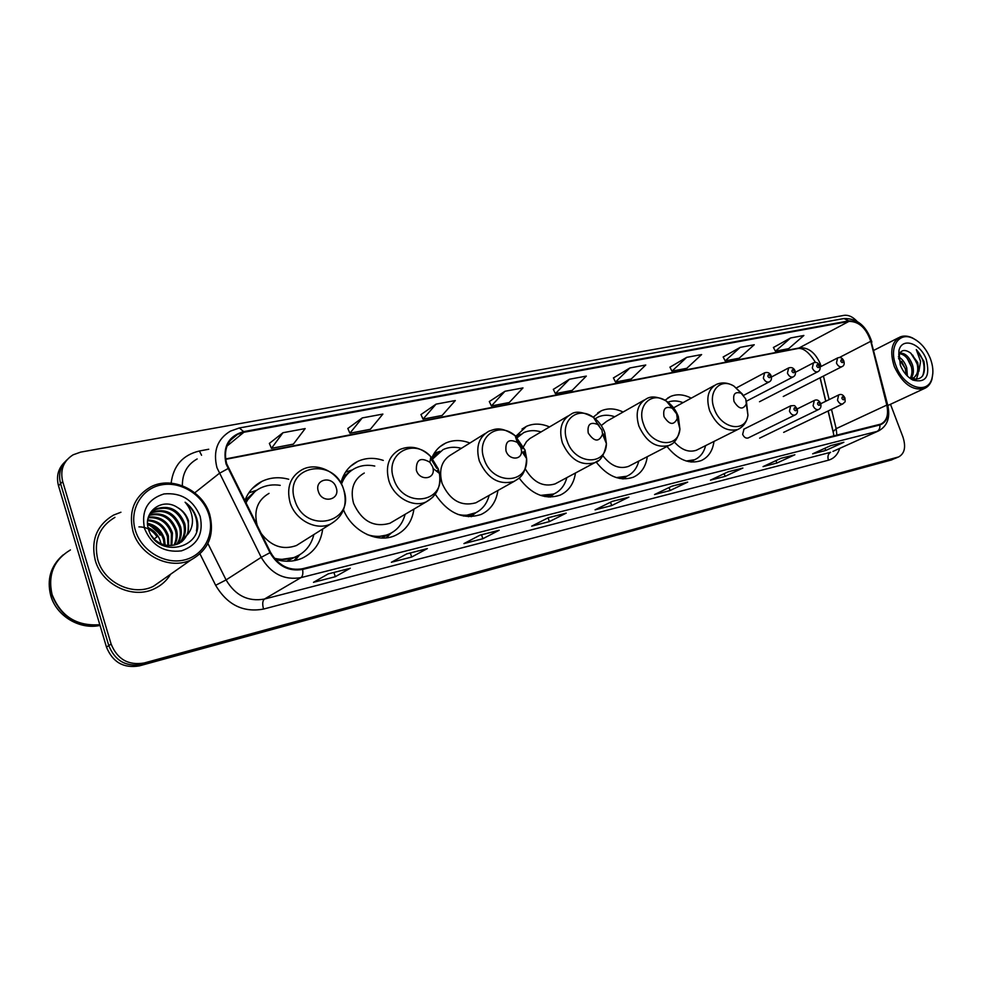 <?xml version="1.0" encoding="UTF-8"?>
<svg xmlns="http://www.w3.org/2000/svg" width="982" height="982" viewBox="0 0 982 982"><rect width="100%" height="100%" fill="white"/><g stroke="black" fill="none" stroke-linecap="round" stroke-linejoin="round"><path stroke-width="1.47" d="M667.011 446.491C677.776 459.797 689.143 464.511 701.099 460.632C708.403 457.317 712.687 450.91 713.988 441.421M596.123 462.006C607.551 476.503 619.924 481.585 633.23 477.252C641.16 473.606 645.837 466.745 647.285 456.691M519.171 478.05C531.311 494.351 544.949 500.047 560.096 495.149C568.75 491.123 573.869 483.733 575.464 473.005M435.284 494.277C448.025 513.365 463.295 520.092 481.07 514.47C490.583 509.977 496.192 501.974 497.911 490.46M343.504 509.854C352.17 531.495 377.788 543.832 395.415 535.411C405.959 530.341 412.133 521.577 413.925 509.118M275.193 559.274C284.792 562.207 293.814 561.839 302.284 558.144C314.093 552.363 320.893 542.653 322.685 529.003M743.988 429.122L742.65 434.363C744.025 437.321 745.841 438.524 748.1 437.997L748.37 437.874M771.742 432.276L773.89 431.233M795.825 426.519L797.887 425.537M746.872 400.963L749.229 399.735M771.386 395.623L773.644 394.457M795.236 390.431L797.396 389.314M833.644 434.069L828.072 411.004M825.727 401.282L820.056 377.788M383.299 460.411C374.228 457.391 365.685 457.735 357.681 461.43C349.015 465.787 343.405 473.054 340.828 483.23M469.912 443.029C461.258 439.703 453.144 439.74 445.546 443.152C439.347 446.147 434.793 451.02 431.859 457.784M549.552 426.949C541.34 423.402 533.643 423.205 526.45 426.348L515.452 436.646M623.091 412.023C615.297 408.328 607.993 407.935 601.217 410.844L593.189 417.215M691.218 398.152C683.816 394.347 676.905 393.794 670.51 396.483L664.998 400.251M288.708 479.265C279.207 476.7 270.283 477.399 261.912 481.389C253.822 485.501 248.115 491.97 244.776 500.82M64.861 461.982C58.184 468.389 56.06 476.319 58.503 485.771L106.473 647.113C112.684 662.249 123.622 668.509 139.26 665.894L892.073 459.723M58.503 485.771L60.602 483.696C58.147 474.196 60.283 466.241 66.972 459.822C60.283 466.241 58.147 474.196 60.602 483.696L108.781 645.591C115.029 660.776 125.991 667.06 141.678 664.446L895.584 458.226M95.242 560.28C101.907 585.051 133.086 599.597 154.567 588.66C161.404 585.407 166.744 580.608 170.598 574.249C166.744 580.608 161.404 585.407 154.567 588.66C133.086 599.597 101.907 585.051 95.242 560.28C90.675 540.198 96.764 525.149 113.507 515.12C96.764 525.149 90.675 540.198 95.242 560.28M226.695 463.786C223.393 450.517 227.002 440.734 237.521 434.412L243.843 432.276L848.951 321.384C858.906 321.372 866.161 328.013 870.752 341.306L886.795 405.087C888.784 414.674 886.807 421.008 880.842 424.089L302.407 568.762C288.941 570.996 278.336 565.558 270.59 552.424L226.695 463.786M226.044 463.921L270.001 552.694C277.943 566.148 288.806 571.733 302.616 569.437L879.86 424.961C886.844 422.334 889.275 415.717 887.151 405.087L871.108 341.331C866.419 327.706 858.968 320.893 848.779 320.893L243.634 431.626C228.327 436.131 222.472 446.896 226.044 463.921M856.905 321.2C852.671 316.732 848.411 314.792 844.103 315.357L80.733 452.101L73.134 454.801C63.437 460.975 59.963 469.912 62.713 481.597L60.602 483.696L108.781 645.591C115.029 660.776 125.991 667.06 141.678 664.446L891.595 459.92M790.62 337.955L775.424 351.212L788.644 348.671L803.877 335.476L790.62 337.955L773.435 347.481M723.157 356.994L740.195 347.37L725.195 360.897L723.157 356.994M686.713 357.35L671.97 371.159L686.799 368.299L701.614 354.563L686.713 357.35L669.945 367.182M629.904 367.955L615.481 382.047L631.23 379.003L645.751 364.997L629.904 367.955L613.431 377.935M282.976 432.718L271.449 448.344L293.397 444.11L305.169 428.582L282.976 432.718L269.375 443.422M362.235 417.927L349.899 433.222L370.349 429.281L382.882 414.073L362.235 417.927L347.824 428.496M436.057 404.142L423.033 419.13L442.133 415.447L455.317 400.546L436.057 404.142L420.971 414.576M504.969 391.278L491.381 405.959L509.253 402.51L522.976 387.915L504.969 391.278L489.318 401.564M569.437 379.248L555.395 393.622L572.15 390.394L586.315 376.094L569.437 379.248L553.345 389.375M120.933 512.236L113.507 515.12L120.933 512.236M62.713 481.597L111.113 644.069C117.374 659.303 128.372 665.612 144.096 662.997L898.64 456.925C904.655 453.574 906.091 446.957 902.961 437.064L890.49 404.289M742.895 468.033L725.097 476.368L710.428 480.149L728.165 471.79L742.895 468.033L727.932 471.9M794.868 454.764L776.872 463.05L763.051 466.61L780.997 458.299L794.377 454.936M843.857 442.256L825.727 450.468L812.679 453.831L830.784 445.595L843.366 442.428M566.209 513.132L549.38 521.602L531.679 526.156L548.373 517.686L566.209 513.132L548.14 517.796M499.187 530.243L482.862 538.725L463.934 543.586L480.1 535.116L499.187 530.243L479.879 535.227M427.379 548.57L411.667 557.039L391.376 562.269L406.904 553.799L427.379 548.57L406.695 553.909M350.267 568.247L335.304 576.704L313.491 582.314L328.233 573.881L349.85 568.418M687.682 482.125L670.129 490.521L654.552 494.535L672.019 486.127L687.682 482.125L671.774 486.237M628.897 497.125L611.676 505.57L595.08 509.842L612.203 501.385L628.431 497.297M725.195 360.897L739.188 358.197L754.237 344.743L740.195 347.37M611.676 505.57L610.509 502.232M670.129 490.521L669.073 487.538M671.798 486.225L687.204 482.297M335.304 576.704L333.941 572.481M411.667 557.039L410.329 552.976M406.708 553.897L426.949 548.742M482.862 538.725L481.548 534.797M479.903 535.215L498.746 530.415M549.38 521.602L548.091 517.833M548.165 517.784L565.742 513.304M825.727 450.468L824.905 448.271M776.872 463.05L775.976 460.619M725.097 476.368L724.127 473.692M727.944 471.888L742.404 468.205M555.395 393.622L553.308 389.314M491.381 405.959L489.294 401.491M423.033 419.13L420.934 414.502M349.899 433.222L347.8 428.422M271.449 448.344L269.35 443.348M615.481 382.047L613.406 377.874M671.97 371.159L669.92 367.121M775.424 351.212L773.399 347.432M208.81 514.519C202.808 494.781 180.798 480.922 161.171 484.936C141.457 488.643 129.023 509.94 135.369 530.39C141.42 550.914 164.681 564.797 184.235 559.998C203.9 555.505 215.083 534.183 208.81 514.519M209.78 514.666C202.93 490.251 171.936 475.398 150.528 486.998C134.203 496.683 128.36 511.438 132.975 531.287C139.677 555.751 170.279 570.382 191.171 559.801C208.515 550.006 214.727 534.957 209.78 514.666M114.943 517.342C99.219 526.745 93.499 540.873 97.783 559.715C104.043 582.927 133.282 596.577 153.438 586.291L163.343 579.343M70.422 549.932C53.826 559.973 47.701 574.789 52.034 594.368C60.688 616.279 76.608 626.393 99.808 624.699M63.13 554.904C51.653 565.546 47.873 578.766 51.788 594.564C60.516 616.586 76.535 626.688 99.845 624.834M62.455 555.493C50.671 566.123 46.755 579.441 50.696 595.448C56.269 615.984 79.702 630.014 100.017 625.411M148.086 527.616C154.407 530.489 158.568 535.251 160.557 541.929L160.938 543.66M147.582 523.296C156.003 525.125 161.637 530.341 164.473 538.958L165.16 545.035M147.619 524.265C155.561 526.377 160.852 531.532 163.491 539.707L164.19 544.801M147.791 519.92C157.955 520.386 164.841 525.738 168.438 535.951L168.695 545.526M147.693 520.706C157.451 521.54 164.031 526.88 167.443 536.7L167.848 545.464M148.638 517.097C160.164 516.016 168.094 521.282 172.439 532.907L171.813 545.476M148.368 517.772C159.6 517.084 167.284 522.387 171.433 533.668L171.064 545.538M149.89 514.666C162.472 511.818 171.334 516.863 176.49 529.826C177.877 535.08 177.263 540.149 174.661 545.022M149.546 515.243C161.883 512.85 170.537 517.968 175.471 530.599C176.797 535.583 176.294 540.444 173.974 545.17M151.461 512.567L152.48 512.039C165.541 508.075 174.906 512.972 180.59 526.708C182.198 533.103 181.081 538.934 177.263 544.224M151.044 513.07L151.474 512.85C164.522 508.885 173.888 513.77 179.559 527.494C181.118 533.594 180.136 539.241 176.637 544.458M147.901 519.269C149.313 514.396 152.185 510.898 156.494 508.762C169.616 504.809 179.031 509.732 184.739 523.553C186.506 531.152 184.825 537.67 179.669 543.12M152.848 511.192L155.487 509.584C168.585 505.632 177.988 510.542 183.708 524.351C185.426 531.63 183.892 537.989 179.092 543.414M153.634 538.639C161.244 545.648 169.653 547.281 178.834 543.549L187.955 534.134L188.47 520.73C186.543 514.887 182.848 510.444 177.386 507.412C182.713 510.714 186.212 515.292 187.893 521.172C189.759 529.679 187.574 536.663 181.339 542.089M177.386 507.412C162.19 497.162 142.82 511.818 148.392 528.881C156.543 559.58 204.796 548.963 196.928 519.208L196.51 517.747C194.461 511.377 190.655 506.209 185.107 502.219C189.416 507.093 191.846 512.776 192.411 519.257C192.816 524.695 191.318 529.654 187.955 534.134M144.489 528.426C151.682 545.427 163.994 552.903 181.437 550.865C197.517 545.194 203.765 533.705 200.168 516.385C193.258 499.838 181.179 492.35 163.945 493.946C147.582 499.163 141.101 510.652 144.489 528.426M151.253 535.374L154.137 539.044L157.022 536.81C152.492 530.17 146.453 526.868 138.928 526.892M153.658 538.664L152.431 537.129M185.107 502.219C194.534 509.977 198.327 519.552 196.486 530.98M147.631 524.523C152.713 526.733 156.862 530.28 160.078 535.153M149.51 524.781L160.557 534.785M336.2 487.649C332.64 475.141 313.945 479.044 318.377 491.516C322.035 504.171 340.705 499.985 336.2 487.649M269.019 493.381C257.554 500.071 253.589 510.64 257.112 525.088L257.53 526.315M280.214 485.353C273.119 484.236 266.49 485.157 260.316 488.128C253.872 491.368 249.072 496.364 245.917 503.103M255.16 491.344L245.5 502.268M277.673 559.986L294.944 557.42L299.056 555.174M274.371 558.292C282.165 560.157 289.481 559.593 296.306 556.585C305.512 552.166 311.355 544.826 313.847 534.576M261.003 533.251C270.995 546.262 282.804 550.35 296.441 545.526L301.658 542.248M299.326 555.125L295.226 560.452M248.753 492.927L256.781 490.178M432.645 466.769L429.907 462.264C420.517 456.863 416.012 459.539 416.368 470.292C419.609 481.34 435.419 479.486 433.062 468.439L432.645 466.769M364.273 473.029C353.557 479.228 349.985 489.331 353.557 503.336C361.683 521.147 373.786 527.788 389.903 523.271L393.819 520.963M374.78 466.057C367.943 464.596 361.548 465.247 355.619 468.021C348.88 471.348 344.142 476.786 341.429 484.298M351.531 470.439C346.793 473.471 343.234 477.706 340.852 483.132M375.014 537.191L387.816 534.846L391.106 533.116M367.108 534.552C374.977 537.142 382.366 536.97 389.265 533.999C397.452 530.157 402.73 523.59 405.112 514.31M389.424 534.478L386.896 537.768M520.902 447.657L517.281 442.403C508.897 438.488 505.141 441.323 505.988 450.885C508.885 460.533 522.215 460.411 521.491 450.836L520.902 447.657M485.157 433.528L451.695 454.359C441.691 460.116 438.488 469.789 442.084 483.365C449.83 500.304 461.074 506.773 475.828 502.809L478.835 501.127M461.405 448.32C454.862 446.589 448.762 447.006 443.103 449.584L432.792 458.876M439.776 451.499L432.313 458.312M463.627 516.09L475.975 512.665L474.269 513.917L476.049 512.616M457.845 514.396C463.909 515.832 469.556 515.44 474.785 513.218C482.162 509.805 486.949 503.852 489.171 495.345M601.966 430.104L597.842 424.543C590.329 421.536 587.138 424.371 588.243 433.074C594.306 441.974 599.081 442.33 602.567 434.154L601.966 430.104M567.952 416.061L529.875 438.524L526.499 441.605L523.59 446.54M541.131 431.933C534.883 430.006 529.077 430.239 523.713 432.632L516.102 438.549M520.926 434.179L515.881 437.997M544.863 496.561L554.437 493.688M540.481 495.382L553.725 494.02C560.415 490.963 564.785 485.501 566.823 477.633M525.21 468.795C533.263 482.383 543.218 487.416 555.088 483.917L557.445 482.653M676.672 413.925L672.265 408.242C665.501 405.848 662.752 408.659 664.016 416.675C669.405 424.961 673.812 425.587 677.249 418.541L676.672 413.925M644.118 400.116L606.68 421.327L601.266 425.562M614.769 416.749C608.828 414.674 603.304 414.748 598.222 416.969L594.576 419.154M619.691 478.48L627.167 476.074M616.303 477.608L626.786 476.233C632.911 473.484 636.901 468.426 638.779 461.086M602.813 455.587C610.608 465.824 619.151 469.433 628.431 466.425L630.297 465.468M745.755 398.974L741.189 393.254C735.052 391.315 732.67 394.064 734.033 401.503C738.894 409.273 742.993 410.083 746.308 403.933L745.755 398.974M714.442 385.46L673.578 407.825M683.006 402.632C677.629 400.558 672.609 400.411 667.944 402.19M688.885 461.675L694.74 459.674M686.246 461.024L694.618 459.723C700.24 457.219 703.91 452.518 705.616 445.619M674.229 441.839C681.434 450.002 688.848 452.776 696.483 450.198L697.981 449.437M930.322 358.516C926.443 349.064 920.785 342.411 913.358 338.557C899.021 330.959 888.391 347.162 896.05 365.918C903.649 387.559 927.99 395.451 932.028 378.095C933.587 372.264 933.023 365.734 930.322 358.516M916.562 340.398L912.438 337.918C907.884 335.795 903.735 335.488 900.028 336.998C891.484 341.957 889.582 351.814 894.307 366.556C902.421 383.704 912.425 391.032 924.32 388.553C928.027 386.982 930.568 383.888 931.955 379.273L932.863 372.939M898.395 356.724C902.139 358.761 904.913 362.456 906.73 367.808L907.405 376.069M898.567 358.405L905.281 368.508L906.165 374.768M899.758 353.103C905.085 352.808 909.344 356.785 912.524 364.997C914.033 370.447 913.567 374.891 911.112 378.291M899.414 353.704C904.41 354.269 908.301 358.27 911.063 365.697C912.474 370.631 912.18 374.805 910.191 378.254M912.597 378.414L914.058 377.714L918.894 371.343L917.704 362.481L910.805 353.201L916.893 362.874C918.71 369.833 917.618 374.829 913.628 377.886M914.058 377.714L910.474 378.279M912.83 380.059C925.891 383.324 930.359 376.437 926.259 359.387C920.551 343.123 901.955 336.9 898.935 350.537L900.273 365.009C903.145 372.055 907.331 377.076 912.83 380.059L910.24 378.156C921.607 381.323 926.173 375.713 923.939 361.351L916.292 349.604L920.588 361.437L918.894 371.343M910.805 353.201C905.011 349.003 901.01 349.702 898.8 355.3L898.935 350.537M916.292 349.604C923.608 358.025 925.744 366.789 922.675 375.897M912.708 355.103L917.286 364.31M918.231 373.369L916.316 379.592M907.147 358.27L911.357 366.728M901.648 361.437L905.453 369.097M106.473 647.113L111.113 644.069M139.26 665.894L144.096 662.997M890.834 460.165L897.867 457.182M821.099 366.446L820.216 363.659C815.244 352.648 808.481 347.37 799.925 347.824L225.602 458.95M243.843 432.276L227.026 446.073M879.86 424.961C880.154 428.078 879.209 430.226 877.024 431.417L300.958 577.625C284.154 580.485 270.909 573.721 261.224 557.334L216.948 467.678C212.885 451.192 217.366 439.003 230.402 431.135L239.35 427.968L243.634 431.626M227.947 468.623L219.268 473.41L194.767 492.817M270.001 552.694L261.224 557.334L226.081 579.92C235.336 595.558 248.115 601.941 264.428 599.057L300.958 577.625C302.665 576.324 303.229 573.598 302.616 569.437M887.151 405.087L887.777 405.382C890.453 417.645 887.347 426.176 878.436 430.963L832.932 451.425M871.108 341.331L887.875 405.762M848.779 320.893L843.955 318.536C857.188 318.229 866.455 325.938 871.746 341.687L871.856 342.117M171.138 483.156C173.36 465.689 182.775 454.973 199.395 450.996L208.749 449.24M839.745 448.357C837.707 454.654 833.939 458.594 828.44 460.19L263.544 609.073C243.192 612.768 227.223 604.838 215.647 585.297L200.021 553.946M197.149 458.95C187.181 464.596 182.247 473.533 182.37 485.734M207.902 543.476L226.081 579.92L215.647 585.297M263.544 609.073C262.219 604.102 262.513 600.763 264.428 599.057L830.612 452.297C828.084 453.844 827.372 456.483 828.44 460.19M199.395 450.996L201.555 455.267M836.885 435.161L836.173 428.655L831.496 409.359M886.795 405.087L836.173 428.655L833.178 431.626L833.865 435.922M870.752 341.306L839.315 357.546M829.139 399.613L823.432 376.069M848.951 321.384L798.133 348.475L225.664 459.343M343.651 489.564C334.211 455.697 282.89 465.836 294.809 500.219C304.997 535.141 356.098 522.927 343.651 489.564M302.051 469.703C290.316 476.515 286.314 487.44 290.046 502.453C295.214 520.104 316.29 531.115 330.652 523.995C343.393 516.471 347.738 504.993 343.7 489.576C338.422 472.17 317.002 461.54 302.051 469.703M255.995 490.718L244.899 500.476M286.744 561.238L299.952 554.634M438.291 468.917L430.853 456.691C413.704 437.236 384.453 453.77 393.659 478.651C402.657 509.155 446.024 503.422 439.433 473.459L438.291 468.917M436.732 468.328L430.582 458.287M429.907 462.264L430.853 456.691C421.18 447.338 410.771 444.969 399.637 449.584C388.712 455.881 385.14 466.29 388.909 480.824C393.978 497.506 413.275 508.173 426.323 501.814L432.817 497.223M438.07 472.391L437.42 470.218M351.949 470.157L342.939 476.896M381.544 538.013L391.536 532.87M525.002 450.002L515.157 435.726C498.439 420.664 475.767 436.965 484.065 458.925C492.092 485.574 528.733 484.715 526.622 458.631L525.002 450.002M522.878 448.786L516.041 438.488M517.281 442.403L515.157 435.726C500.354 425.758 495.161 429.122 488.901 431.196C478.737 437.039 475.546 446.982 479.351 461.049C487.428 478.615 498.979 485.427 514.003 481.462L518.656 478.492M525.174 456.434L523.86 451.315M439.85 451.45L432.608 456.139M468.451 516.692L474.269 513.917L471.286 516.692M604.752 432.608C602.445 426.298 598.713 421.253 593.558 417.473C577.797 405.21 559.396 420.873 567.068 440.82C574.482 464.768 606.238 466.56 606.41 443.631L604.752 432.608M599.143 425.636L596.393 422.162M597.842 424.543L593.558 417.473C583.148 411.753 575.587 410.697 570.886 414.33C561.409 419.756 558.586 429.281 562.391 442.894C570.112 459.613 580.865 466.229 594.638 462.731L598.063 460.718M604.851 439.789L603.365 433.934M520.607 434.351L515.599 437.088M548.435 497.027L552.547 494.989L550.129 497.101M678.341 416.552C675.837 409.887 671.835 404.731 666.336 401.086C651.643 390.799 636.361 405.75 643.541 424.138C650.489 446 678.452 449.412 679.925 429.097L678.341 416.552M672.265 408.242L666.336 401.086C657.915 396.544 651.275 395.783 646.451 398.802C637.613 403.86 635.096 412.98 638.914 426.151C646.316 442.109 656.357 448.541 669.024 445.447L671.602 444.024M622.318 478.848L626.712 476.27M742.601 394.285L733.996 386.147C720.334 377.358 707.457 391.622 714.221 408.721C720.8 428.876 745.719 433.344 747.94 415.226L746.455 401.687M741.189 393.254L733.996 386.147C727.932 382.563 722.028 381.998 716.32 384.441C708.071 389.167 705.837 397.919 709.642 410.685C716.75 425.942 726.164 432.203 737.875 429.453L739.851 428.398M690.8 461.97L692.482 461.061L691.267 462.019M769.458 381.765L769.066 381.973C766.721 382.526 764.818 381.237 763.345 378.119L764.61 372.816C767.691 371.871 769.876 372.89 771.177 375.897C771.926 378.954 771.214 380.967 769.066 381.973L743.644 395.341M767.924 376.45C769.446 378.315 770.232 378.156 770.256 375.971C768.722 374.093 767.949 374.252 767.924 376.45M793.395 376.757L793.039 376.953C790.756 377.481 788.89 376.204 787.441 373.135L788.656 367.919C791.676 366.973 793.837 367.992 795.125 370.963C795.862 373.958 795.174 375.959 793.039 376.953L746.345 401.233M791.971 371.478C793.468 373.332 794.229 373.172 794.242 371.012C792.732 369.171 791.983 369.33 791.971 371.478M818.092 371.601L817.761 371.761C815.551 372.276 813.734 371.012 812.31 367.992L813.452 362.861C816.251 361.781 818.374 362.775 819.81 365.856C820.559 368.815 819.872 370.791 817.761 371.761L759.491 401.736M816.766 366.36C818.239 368.176 818.976 368.029 818.976 365.905C817.503 364.089 816.766 364.248 816.766 366.36M842.09 366.581L841.783 366.728C839.635 367.219 837.867 365.967 836.455 362.996L837.548 357.939C840.31 356.883 842.396 357.878 843.808 360.897C844.704 363.978 844.029 365.918 841.783 366.728L783.268 396.507M840.874 361.388C842.323 363.18 843.035 363.033 843.01 360.946C841.562 359.154 840.85 359.302 840.874 361.388M789.454 411.176L790.731 405.799C795.85 405.578 793.922 404.842 797.2 408.905C797.924 412.023 797.2 414.048 795.015 414.993C792.732 415.509 790.878 414.244 789.454 411.176M796.304 409.003C794.794 407.149 794.033 407.334 794.021 409.531C795.53 411.384 796.292 411.2 796.304 409.003M795.334 414.834L748.1 437.997M813.096 405.762L814.323 400.46C816.914 399.208 819.037 400.226 820.682 403.528C821.418 406.597 820.707 408.598 818.546 409.543C816.324 410.034 814.508 408.77 813.096 405.762M819.835 403.627C818.35 401.798 817.601 401.969 817.613 404.13C819.098 405.959 819.835 405.787 819.835 403.627M818.828 409.396L759.626 438.156M837.499 400.165L838.653 394.96C841.218 393.733 843.305 394.739 844.925 397.98C845.195 403.455 845.735 400.816 842.814 403.909C840.653 404.375 838.886 403.136 837.499 400.165M844.115 398.066C842.654 396.262 841.93 396.433 841.955 398.557C843.415 400.361 844.127 400.202 844.115 398.066M252.337 488.459L261.912 481.389M350.365 466.401L357.681 461.43M439.875 446.773L445.546 443.152M522.007 429.048L526.45 426.348M597.67 412.894L601.217 410.844M667.65 398.078L670.51 396.483M237.521 434.412L230.254 440.402M843.955 318.536L239.35 427.968M898.64 456.925L895.105 458.422M878.436 430.963L833.153 451.327M833.018 430.975L828.182 410.942M825.837 401.233L820.166 377.739M815.49 362.468C809.328 352.624 803.595 347.959 798.292 348.45L798.133 348.475M151.474 512.85L152.48 512.039M155.487 509.584L156.494 508.762M153.438 586.291L191.171 559.801M294.944 557.42L296.306 556.585M296.441 545.526L330.652 523.995M299.768 554.756L293.79 560.722M387.816 534.846L389.265 533.999M389.903 523.271L426.323 501.814C436.843 495.947 441.213 486.507 439.433 473.459L433.062 468.439M391.401 532.944L386.073 537.854M352.342 469.887L345.492 472.182M473.263 514.052L474.785 513.218M475.828 502.809L514.003 481.462C519.539 477.927 525.468 476 526.622 458.631L521.491 450.836M440.01 451.339L434.253 453.205M552.142 494.854L553.725 494.02M555.088 483.917L594.638 462.731C600.481 461.405 604.396 455.034 606.41 443.631L602.567 434.154M554.143 493.823L552.547 494.989M520.706 434.302L515.955 435.812M625.166 477.068L626.786 476.233M628.431 466.425L669.024 445.447C674.487 443.704 678.108 438.254 679.925 429.097L677.249 418.541M626.614 476.319L623.263 478.921M692.961 460.546L694.618 459.723M696.483 450.198L737.875 429.453C743.472 426.74 746.836 422.002 747.94 415.226L746.308 403.933M693.869 460.092L692.482 461.061M913.358 338.557L912.438 337.918M873.919 350.292L898.653 337.698M887.863 405.505L924.32 388.553M932.028 378.095L931.955 379.273M736.512 387.841L764.278 373M771.471 377.002L788.337 368.078M795.445 372.264L813.17 363.009M820.117 366.961L837.278 358.086M743.718 429.257L790.461 405.934M797.212 408.917L814.066 400.595M820.756 403.712L838.419 395.071M783.661 432.375L842.814 403.909"/></g></svg>
